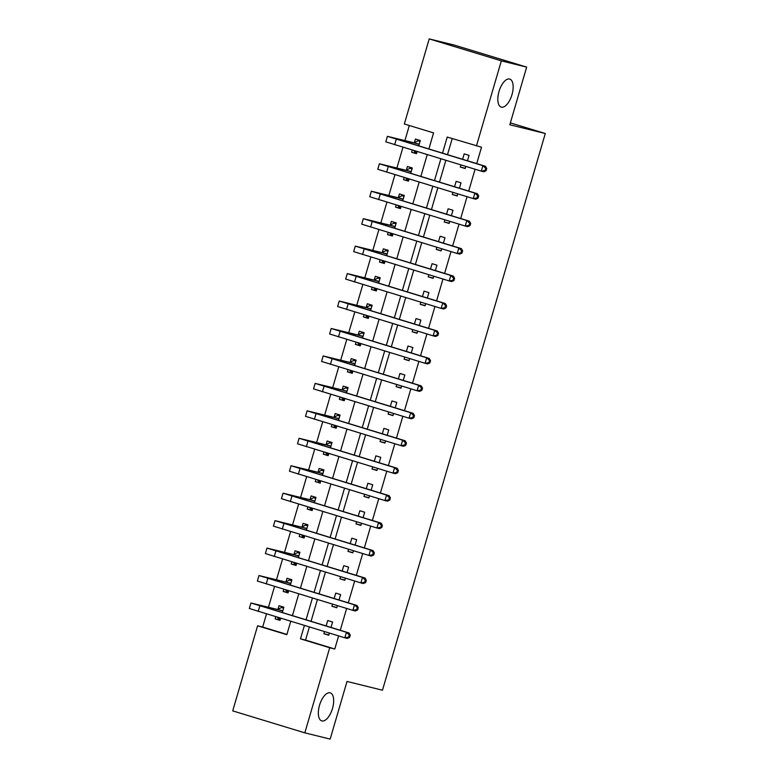 <?xml version="1.0" encoding="UTF-8"?>
<svg xmlns="http://www.w3.org/2000/svg" width="778" height="778" viewBox="0 0 778 778"><rect width="100%" height="100%" fill="white"/><g stroke="black" fill="none" stroke-linecap="round" stroke-linejoin="round"><path stroke-width="1.17" d="M501.382 107.14A14.646 6.671 -73.1 0 1 501.226 107.092A14.646 6.671 -73.1 0 1 499.058 91.308A14.646 6.671 -73.1 0 1 509.6 79.035A14.646 6.671 -73.1 0 1 509.755 79.074A14.646 6.671 -73.1 0 1 511.924 94.858A14.646 6.671 -73.1 0 1 501.382 107.14M321.898 720.934A14.646 6.671 -73.1 0 1 321.742 720.885A14.646 6.671 -73.1 0 1 319.573 705.101A14.646 6.671 -73.1 0 1 330.115 692.819A14.646 6.671 -73.1 0 1 330.271 692.867A14.646 6.671 -73.1 0 1 332.439 708.651A14.646 6.671 -73.1 0 1 321.898 720.934M428.853 149.055L433.579 132.902L404.346 123.994L429.223 38.9L454.556 45.153L526.667 67.112L509.814 124.762L545.281 133.515L382.484 690.212L347.027 681.45L330.164 739.1L304.83 732.847L232.719 710.888L257.606 625.794L286.839 634.692L290.748 621.33M266.504 613.949L262.672 627.039L257.606 625.794M409.325 125.511L404.93 140.565M402.965 147.295L396.897 168.019M394.932 174.739L388.874 195.472M386.909 202.192L380.85 222.916M378.876 229.646L372.818 250.37M370.853 257.09L364.794 277.824M362.83 284.544L356.762 305.268M354.797 311.997L348.739 332.721M346.774 339.441L340.715 360.175M338.741 366.895L332.683 387.619M330.718 394.349L324.659 415.073M322.695 421.793L316.627 442.526M314.662 449.246L308.603 469.97M306.639 476.7L300.58 497.424M298.606 504.144L292.547 524.878M290.583 531.598L284.524 552.322M282.56 559.051L276.491 579.775M274.527 586.495L268.468 607.229M262.672 627.039L286.917 634.42M275.762 616.769L275.14 618.88L280.012 620.367L280.634 618.247M282.278 612.626L283.863 607.19L278.991 605.702L277.95 609.281M283.785 589.316L283.173 591.426L288.045 592.914L288.657 590.803M290.301 585.173L291.896 579.736L287.024 578.249L285.973 581.837M291.818 561.862L291.196 563.982L296.068 565.46L296.69 563.35M298.334 557.729L299.919 552.283L295.047 550.805L294.006 554.383M299.841 534.418L299.219 536.528L304.091 538.016L304.713 535.896M306.357 530.275L307.952 524.839L303.08 523.351L302.029 526.93M307.864 506.964L307.252 509.075L312.124 510.562L312.737 508.452M314.38 502.821L315.975 497.385L311.103 495.897L310.052 499.486M315.897 479.511L315.275 481.631L320.147 483.109L320.769 480.999M322.413 475.377L323.998 469.931L319.126 468.453L318.085 472.032M323.92 452.067L323.308 454.177L328.18 455.665L328.793 453.545M330.436 447.924L332.031 442.488L327.159 441L326.108 444.578M331.953 424.613L331.331 426.723L336.203 428.211L336.825 426.101M338.469 420.47L340.054 415.034L335.182 413.546L334.141 417.134M339.976 397.159L339.354 399.279L344.226 400.758L344.849 398.647M346.492 393.026L348.087 387.58L343.215 386.102L342.164 389.681M347.999 369.715L347.387 371.826L352.259 373.314L352.872 371.194M354.515 365.572L356.11 360.136L351.238 358.648L350.188 362.227M356.032 342.262L355.41 344.372L360.282 345.86L360.904 343.75M362.548 338.119L364.133 332.683L359.261 331.195L358.22 334.783M364.055 314.808L363.443 316.928L368.315 318.406L368.928 316.296M370.571 310.675L372.166 305.229L367.294 303.751L366.244 307.329M372.088 287.364L371.466 289.474L376.338 290.962L376.96 288.842M378.604 283.221L380.189 277.785L375.317 276.297L374.276 279.886M380.111 259.91L379.489 262.021L384.361 263.509L384.984 261.398M386.627 255.768L388.222 250.331L383.35 248.843L382.299 252.432M388.134 232.466L387.522 234.577L392.394 236.055L393.007 233.945M394.66 228.324L396.245 222.878L391.373 221.399L390.323 224.978M396.167 205.013L395.545 207.123L400.417 208.611L401.04 206.491M402.683 200.87L404.268 195.434L399.396 193.946L398.355 197.534M404.19 177.559L403.578 179.669L408.45 181.157L409.063 179.047M410.706 173.416L412.301 167.98L407.429 166.492L406.379 170.081M412.223 150.115L411.601 152.225L416.473 153.704L417.096 151.593M418.739 145.972L420.324 140.526L415.452 139.048L414.411 142.627M309.381 627.01L305.55 640.1L334.783 648.998L338.615 635.908M340.258 630.287L346.638 608.454M348.281 602.833L354.671 581.01M356.314 575.38L362.694 553.557M364.337 547.936L370.717 526.103M372.361 520.482L378.75 498.659M380.393 493.028L386.773 471.205M388.416 465.584L394.806 443.752M396.449 438.131L402.829 416.308M404.472 410.677L410.852 388.854M412.496 383.233L418.885 361.4M420.528 355.779L426.908 333.957M428.552 328.326L434.941 306.503M436.584 300.882L442.964 279.049M444.608 273.428L450.987 251.605M452.631 245.974L459.02 224.152M460.664 218.53L467.043 196.698M468.687 191.077L475.076 169.254M476.719 163.623L481.514 147.207L447.214 137.054L442.497 153.208M452.203 138.572L447.486 154.725M445.843 160.346L439.453 182.178M437.81 187.799L431.43 209.622M429.787 215.253L423.397 237.076M421.754 242.697L415.374 264.53M413.731 270.151L407.351 291.974M405.708 297.604L399.318 319.427M397.675 325.048L391.295 346.881M389.652 352.502L383.262 374.325M381.619 379.956L375.239 401.779M373.596 407.4L367.216 429.232M365.572 434.853L359.183 456.676M357.54 462.307L351.16 484.13M349.517 489.751L343.127 511.584M341.484 517.205L335.104 539.028M333.461 544.658L327.081 566.481M325.428 572.102L319.048 593.935M317.405 599.556L311.025 621.379M324.484 631.61L323.862 633.72L328.734 635.198L329.357 633.088M331 627.467L332.585 622.021L327.713 620.543L326.128 625.979M332.507 604.156L331.895 606.266L336.767 607.754L337.38 605.634M339.023 600.013L340.618 594.577L335.746 593.089L334.151 598.535M340.54 576.702L339.918 578.813L344.79 580.3L345.413 578.19M347.056 572.559L348.641 567.123L343.769 565.645L342.184 571.081M348.563 549.258L347.941 551.369L352.813 552.847L353.436 550.736M355.079 545.115L356.674 539.669L351.802 538.191L350.207 543.628M356.587 521.805L355.974 523.915L360.846 525.403L361.459 523.283M363.112 517.662L364.697 512.225L359.825 510.738L358.24 516.184M364.619 494.351L363.997 496.461L368.869 497.949L369.492 495.839M371.135 490.218L372.73 484.772L367.848 483.294L366.263 488.73M372.643 466.907L372.03 469.017L376.902 470.496L377.515 468.385M379.158 462.764L380.753 457.318L375.881 455.84L374.286 461.276M380.675 439.453L380.053 441.564L384.925 443.052L385.548 440.941M387.191 435.31L388.776 429.874L383.904 428.386L382.319 433.832M388.699 412L388.086 414.11L392.958 415.598L393.571 413.488M395.214 407.866L396.809 402.421L391.937 400.942L390.342 406.379M396.722 384.556L396.109 386.666L400.981 388.144L401.594 386.034M403.247 380.413L404.832 374.967L399.96 373.489L398.375 378.925M404.755 357.102L404.132 359.212L409.004 360.7L409.627 358.59M411.27 352.959L412.865 347.523L407.993 346.035L406.398 351.481M412.778 329.648L412.165 331.759L417.037 333.247L417.65 331.136M419.293 325.515L420.888 320.069L416.016 318.591L414.421 324.027M420.81 302.204L420.188 304.315L425.06 305.793L425.683 303.683M427.326 298.062L428.911 292.625L424.039 291.137L422.454 296.574M428.834 274.751L428.221 276.861L433.093 278.349L433.706 276.239M435.349 270.608L436.944 265.172L432.072 263.684L430.477 269.13M436.857 247.297L436.244 249.407L441.116 250.895L441.729 248.785M443.382 243.164L444.967 237.718L440.095 236.24L438.51 241.676M444.89 219.853L444.267 221.963L449.139 223.442L449.762 221.331M451.405 215.71L453 210.274L448.128 208.786L446.533 214.222M452.913 192.399L452.3 194.51L457.172 195.998L457.785 193.887M459.428 188.257L461.023 182.82L456.151 181.332L454.556 186.778M460.946 164.946L460.323 167.056L465.195 168.544L465.818 166.434M467.461 160.813L469.046 155.367L464.174 153.888L462.589 159.325M545.281 133.515L510.358 122.885M526.667 67.112L501.333 60.859L476.447 145.953M429.223 38.9L501.333 60.859M334.783 648.998L329.716 647.753L304.83 732.847M304.392 625.483L300.483 638.845L329.716 647.753M440.854 158.829L434.464 180.652M432.821 186.282L426.441 208.105M424.798 213.726L418.418 235.559M416.765 241.18L410.385 263.003M408.742 268.634L402.362 290.457M400.719 296.078L394.329 317.91M392.686 323.531L386.306 345.354M384.663 350.985L378.283 372.808M376.63 378.429L370.25 400.262M368.607 405.883L362.227 427.706M360.584 433.336L354.194 455.159M352.551 460.78L346.171 482.613M344.528 488.234L338.138 510.057M336.495 515.688L330.115 537.51M328.472 543.132L322.092 564.964M320.448 570.585L314.059 592.408M312.416 598.039L306.036 619.862M292.392 615.709L298.771 593.877M300.415 588.256L306.804 566.433M308.448 560.802L314.827 538.979M316.471 533.358L322.86 511.525M324.504 505.904L330.883 484.081M332.527 478.46L338.907 456.628M340.55 451.007L346.939 429.184M348.583 423.553L354.963 401.73M356.606 396.109L362.995 374.276M364.639 368.655L371.018 346.832M372.662 341.202L379.042 319.379M380.695 313.758L387.074 291.925M388.718 286.304L395.098 264.481M396.741 258.85L403.13 237.027M404.774 231.406L411.154 209.574M412.797 203.953L419.177 182.13M420.83 176.499L427.21 154.676M305.55 640.1L300.483 638.845M328.812 634.936L323.862 633.72M280.09 620.105L275.14 618.88M416.551 153.441L411.601 152.225M408.528 180.895L403.578 179.669M400.495 208.348L395.545 207.123M392.472 235.792L387.522 234.577M384.439 263.246L379.489 262.021M376.416 290.7L371.466 289.474M368.393 318.144L363.443 316.928M360.36 345.597L355.41 344.372M352.337 373.051L347.387 371.826M344.304 400.495L339.354 399.279M336.281 427.949L331.331 426.723M328.258 455.402L323.308 454.177M320.225 482.846L315.275 481.631M312.202 510.3L307.252 509.075M304.169 537.754L299.219 536.528M296.146 565.198L291.196 563.982M288.123 592.651L283.173 591.426M336.845 607.492L331.895 606.266M344.868 580.038L339.918 578.813M352.891 552.584L347.941 551.369M360.924 525.14L355.974 523.915M368.947 497.687L363.997 496.461M376.98 470.233L372.03 469.017M385.003 442.789L380.053 441.564M393.026 415.335L388.086 414.11M401.059 387.882L396.109 386.666M409.082 360.438L404.132 359.212M417.115 332.984L412.165 331.759M425.138 305.53L420.188 304.315M433.161 278.086L428.221 276.861M441.194 250.633L436.244 249.407M449.217 223.179L444.267 221.963M457.25 195.735L452.3 194.51M465.273 168.281L460.323 167.056M283.62 608.026L281.51 607.501L283.591 608.133M280.381 619.113L278.3 618.481L277.522 617.304M349.623 637.367L350.265 635.169L349.254 634.916L348.612 637.114L349.623 637.367L347.367 638.427L344.829 637.804L346.434 632.31L250.934 602.989L277.571 609.475L281.51 607.501M282.822 610.769L256.429 604.594L348.972 632.942L350.265 635.169M348.612 637.114L344.829 637.804L249.33 608.484L250.934 602.989M349.254 634.916L346.434 632.31L348.972 632.942M282.443 610.954L277.571 609.475M291.653 580.573L289.542 580.048L291.614 580.68M288.405 591.669L286.323 591.027L285.545 589.85M357.647 609.913L358.288 607.715L357.277 607.472L356.635 609.66L357.647 609.913L355.39 610.973L352.862 610.351L354.467 604.866L258.957 575.535L285.604 582.022L289.542 580.048M290.846 583.315L264.452 577.14L356.995 605.488L358.288 607.715M356.635 609.66L352.862 610.351L257.353 581.03L258.957 575.535M357.277 607.472L354.467 604.866L356.995 605.488M290.476 583.51L285.604 582.022M299.676 553.119L297.566 552.604L299.647 553.236M296.437 564.215L294.356 563.583L293.569 562.406M365.679 582.469L366.321 580.271L365.3 580.018L364.658 582.216L365.679 582.469L363.423 583.529L360.885 582.907L362.49 577.412L266.99 548.091L293.627 554.568L297.566 552.604M298.878 555.871L272.485 549.696L365.028 578.035L366.321 580.271M364.658 582.216L360.885 582.907L265.386 553.576L266.99 548.091M365.3 580.018L362.49 577.412L365.028 578.035M298.499 556.056L293.627 554.568M307.709 525.675L305.589 525.15L307.67 525.782M304.461 536.762L302.379 536.13L301.601 534.953M373.703 555.015L374.344 552.818L373.333 552.565L372.691 554.763L373.703 555.015L371.446 556.075L368.918 555.453L370.523 549.958L275.013 520.638L301.65 527.124L305.589 525.15M306.902 528.418L280.508 522.242L373.051 550.591L374.344 552.818M372.691 554.763L368.918 555.453L273.409 526.132L275.013 520.638M373.333 552.565L370.523 549.958L373.051 550.591M306.522 528.602L301.65 527.124M315.732 498.221L313.622 497.696L315.703 498.328M312.484 509.318L310.412 508.676L309.625 507.499M381.726 527.562L382.368 525.364L381.356 525.121L380.714 527.309L381.726 527.562L379.469 528.632L376.941 527.999L378.546 522.515L283.046 493.184L309.683 499.67L313.622 497.696M314.925 500.964L288.531 494.789L381.084 523.137L382.368 525.364M380.714 527.309L376.941 527.999L281.441 498.679L283.046 493.184M381.356 525.121L378.546 522.515L381.084 523.137M314.555 501.158L309.683 499.67M323.755 470.768L321.645 470.252L323.726 470.885M320.517 481.864L318.435 481.232L317.657 480.055M389.759 500.118L390.4 497.92L389.389 497.667L388.747 499.865L389.759 500.118L387.502 501.178L384.964 500.555L386.569 495.061L291.069 465.74L317.706 472.217L321.645 470.252M322.958 473.52L296.564 467.345L389.107 495.683L390.4 497.92M388.747 499.865L384.964 500.555L289.465 471.225L291.069 465.74M389.389 497.667L386.569 495.061L389.107 495.683M322.578 473.705L317.706 472.217M331.788 443.324L329.678 442.799L331.749 443.431M328.54 454.41L326.459 453.778L325.681 452.601M397.782 472.664L398.424 470.466L397.412 470.213L396.77 472.411L397.782 472.664L395.525 473.724L392.997 473.102L394.602 467.607L299.092 438.286L325.739 444.773L329.678 442.799M330.981 446.066L304.587 439.891L397.13 468.239L398.424 470.466M396.77 472.411L392.997 473.102L297.488 443.781L299.092 438.286M397.412 470.213L394.602 467.607L397.13 468.239M330.611 446.251L325.739 444.773M339.811 415.87L337.701 415.345L339.782 415.977M336.573 426.966L334.491 426.325L333.704 425.148M405.815 445.211L406.456 443.013L405.435 442.77L404.793 444.958L405.815 445.211L403.558 446.28L401.02 445.648L402.625 440.163L307.125 410.833L333.762 417.319L337.701 415.345M339.014 418.613L312.62 412.447L405.163 440.786L406.456 443.013M404.793 444.958L401.02 445.648L305.521 416.327L307.125 410.833M405.435 442.77L402.625 440.163L405.163 440.786M338.634 418.807L333.762 417.319M347.844 388.416L345.724 387.901L347.805 388.533M344.596 399.513L342.514 398.881L341.736 397.704M413.838 417.767L414.48 415.569L413.468 415.316L412.826 417.514L413.838 417.767L411.581 418.827L409.053 418.204L410.658 412.71L315.148 383.389L341.785 389.866L345.724 387.901M347.037 391.169L320.643 384.993L413.186 413.332L414.48 415.569M412.826 417.514L409.053 418.204L313.544 388.874L315.148 383.389M413.468 415.316L410.658 412.71L413.186 413.332M346.657 391.353L341.785 389.866M355.867 360.973L353.757 360.447L355.838 361.08M352.619 372.059L350.547 371.427L349.76 370.25M421.861 390.313L422.503 388.115L421.491 387.862L420.849 390.06L421.861 390.313L419.614 391.373L417.076 390.751L418.681 385.256L323.181 355.935L349.818 362.422L353.757 360.447M355.06 363.715L328.666 357.54L421.219 385.888L422.503 388.115M420.849 390.06L417.076 390.751L321.577 361.43L323.181 355.935M421.491 387.862L418.681 385.256L421.219 385.888M354.69 363.9L349.818 362.422M363.89 333.519L361.78 332.994L363.861 333.636M360.652 344.615L358.57 343.973L357.792 342.797M429.894 362.859L430.535 360.661L429.524 360.418L428.882 362.616L429.894 362.859L427.637 363.929L425.099 363.297L426.704 357.812L331.204 328.481L357.841 334.968L361.78 332.994M363.093 336.261L336.699 330.096L429.242 358.434L430.535 360.661M428.882 362.616L425.099 363.297L329.6 333.976L331.204 328.481M429.524 360.418L426.704 357.812L429.242 358.434M362.713 336.456L357.841 334.968M371.923 306.065L369.813 305.55L371.884 306.182M368.675 317.161L366.594 316.529L365.816 315.353M437.917 335.415L438.559 333.217L437.547 332.965L436.905 335.162L437.917 335.415L435.661 336.475L433.132 335.853L434.737 330.358L339.227 301.037L365.874 307.514L369.813 305.55M371.116 308.817L344.722 302.642L437.265 330.981L438.559 333.217M436.905 335.162L433.132 335.853L337.623 306.522L339.227 301.037M437.547 332.965L434.737 330.358L437.265 330.981M370.746 309.002L365.874 307.514M379.946 278.621L377.836 278.096L379.917 278.728M376.708 289.708L374.626 289.076L373.848 287.899M445.95 307.962L446.591 305.764L445.57 305.511L444.928 307.709L445.95 307.962L443.693 309.022L441.155 308.399L442.76 302.905L347.26 273.584L373.897 280.07L377.836 278.096M379.149 281.364L352.755 275.188L445.298 303.537L446.591 305.764M444.928 307.709L441.155 308.399L345.656 279.078L347.26 273.584M445.57 305.511L442.76 302.905L445.298 303.537M378.769 281.548L373.897 280.07M387.979 251.168L385.859 250.642L387.94 251.284M384.731 262.264L382.65 261.622L381.872 260.445M453.973 280.508L454.615 278.31L453.603 278.067L452.961 280.265L453.973 280.508L451.717 281.578L449.188 280.946L450.793 275.461L355.283 246.13L381.93 252.617L385.859 250.642M387.172 253.91L360.778 247.744L453.321 276.083L454.615 278.31M452.961 280.265L449.188 280.946L353.679 251.625L355.283 246.13M453.603 278.067L450.793 275.461L453.321 276.083M386.802 254.105L381.93 252.617M396.002 223.714L393.892 223.198L395.973 223.831M392.754 234.81L390.682 234.178L389.895 233.001M461.996 253.064L462.638 250.866L461.626 250.613L460.984 252.811L461.996 253.064L459.749 254.124L457.211 253.502L458.816 248.007L363.316 218.686L389.953 225.163L393.892 223.198M395.195 226.466L368.801 220.291L461.354 248.629L462.638 250.866M460.984 252.811L457.211 253.502L361.712 224.171L363.316 218.686M461.626 250.613L458.816 248.007L461.354 248.629M394.825 226.651L389.953 225.163M404.025 196.27L401.915 195.745L403.996 196.377M400.787 207.356L398.706 206.724L397.928 205.548M470.029 225.61L470.671 223.412L469.659 223.16L469.017 225.357L470.029 225.61L467.773 226.67L465.234 226.048L466.849 220.553L371.339 191.232L397.976 197.719L401.915 195.745M403.228 199.012L376.834 192.837L469.377 221.185L470.671 223.412M469.017 225.357L465.234 226.048L369.735 196.727L371.339 191.232M469.659 223.16L466.849 220.553L469.377 221.185M402.848 199.197L397.976 197.719M412.058 168.816L409.948 168.291L412.019 168.933M408.81 179.912L406.729 179.271L405.951 178.094M478.052 198.157L478.694 195.959L477.682 195.716L477.04 197.913L478.052 198.157L475.796 199.226L473.267 198.594L474.872 193.109L379.372 163.779L406.009 170.265L409.948 168.291M411.251 171.559L384.857 165.393L477.4 193.732L478.694 195.959M477.04 197.913L473.267 198.594L377.758 169.273L379.372 163.779M477.682 195.716L474.872 193.109L477.4 193.732M410.881 171.753L406.009 170.265M420.081 141.363L417.971 140.847L420.052 141.479M416.843 152.459L414.762 151.827L413.984 150.65M486.085 170.713L486.727 168.515L485.705 168.262L485.064 170.46L486.085 170.713L483.828 171.773L481.29 171.15L482.895 165.656L387.395 136.335L414.032 142.812L417.971 140.847M419.284 144.115L392.89 137.939L485.433 166.278L486.727 168.515M485.064 170.46L481.29 171.15L385.791 141.82L387.395 136.335M485.705 168.262L482.895 165.656L485.433 166.278M418.904 144.3L414.032 142.812M258.199 611.42L259.813 605.926M266.232 583.967L267.836 578.482M274.255 556.523L275.859 551.028M282.288 529.069L283.892 523.575M290.311 501.615L291.915 496.131M298.344 474.172L299.948 468.677M306.367 446.718L307.971 441.223M314.39 419.264L315.994 413.779M322.423 391.82L324.027 386.326M330.446 364.367L332.05 358.882M338.479 336.913L340.083 331.428M346.502 309.469L348.106 303.974M354.525 282.015L356.13 276.53M362.558 254.562L364.162 249.077M370.581 227.118L372.185 221.623M378.614 199.664L380.218 194.179M386.637 172.21L388.241 166.725M394.66 144.766L396.265 139.272"/></g></svg>

